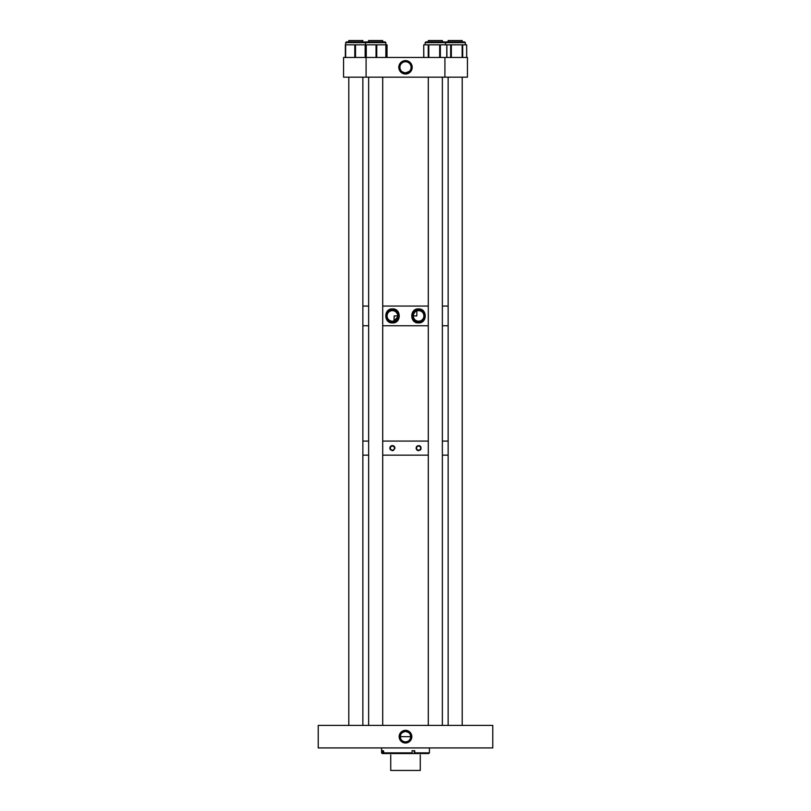<?xml version="1.0" encoding="UTF-8"?>
<svg xmlns="http://www.w3.org/2000/svg" width="811" height="811" viewBox="0 0 811 811"><rect width="100%" height="100%" fill="white"/><g stroke="black" fill="none" stroke-linecap="round" stroke-linejoin="round"><path stroke-width="1.22" d="M405.5 742.998A6.336 6.336 0 0 0 411.836 736.672A6.336 6.336 0 0 0 405.5 730.336A6.336 6.336 0 0 0 399.164 736.672A6.336 6.336 0 0 0 405.5 742.998M405.5 730.782A5.89 5.89 0 0 1 411.39 736.672A5.89 5.89 0 0 1 405.5 742.552A5.89 5.89 0 0 1 399.61 736.672A5.89 5.89 0 0 1 405.5 730.782M405.5 741.862A5.19 5.19 0 0 1 400.31 736.672A5.19 5.19 0 0 1 405.5 731.471C408.643 732.242 410.285 733.438 410.437 735.05L410.437 736.672L400.563 736.672L400.563 735.05C400.725 733.438 402.368 732.242 405.5 731.471A5.19 5.19 0 0 1 410.69 736.672A5.19 5.19 0 0 1 405.5 741.862M318.226 725.409L318.226 747.924L492.774 747.924L492.774 725.409L318.226 725.409M383.421 750.743L382.488 750.743L382.488 752.861L381.575 752.861L382.265 753.561L384.09 753.561L383.421 750.743M429.424 747.924L429.424 752.861L414.735 752.861L414.735 750.743L412.079 750.743L412.079 752.861L383.421 752.861M414.735 752.861L414.502 753.561L384.09 753.561M429.424 752.861L428.735 753.561L414.502 753.561M382.488 752.861L383.157 753.561M412.079 752.861L411.846 753.561M390.73 754.97C387.932 753.348 387.932 753.348 390.73 754.97L390.73 770.45L420.27 770.45L420.27 754.97C423.068 753.348 423.068 753.348 420.27 754.97M418.618 446.08A2.038 2.038 0 0 0 416.58 448.118A2.038 2.038 0 0 0 418.618 450.156A2.038 2.038 0 0 0 420.656 448.118A2.038 2.038 0 0 0 418.618 446.08M418.618 450.642C415.374 448.959 415.374 447.277 418.618 445.594C421.852 447.277 421.852 448.949 418.618 450.642A2.524 2.524 0 0 1 416.53 449.537M417.442 445.888A2.524 2.524 0 0 0 416.398 446.912M416.104 447.865A2.524 2.524 0 0 0 416.144 448.615M392.382 446.08A2.038 2.038 0 0 0 390.344 448.118A2.038 2.038 0 0 0 392.382 450.156A2.038 2.038 0 0 0 394.42 448.118A2.038 2.038 0 0 0 392.382 446.08M391.895 450.592A2.524 2.524 0 0 0 392.382 450.642C389.148 448.959 389.148 447.277 392.382 445.594A2.524 2.524 0 0 0 390.172 446.912M390.061 447.135A2.524 2.524 0 0 0 389.878 448.371M389.909 448.625A2.524 2.524 0 0 0 390.618 449.923M394.906 448.108A2.524 2.524 0 0 0 392.382 445.594C395.626 447.277 395.626 448.949 392.382 450.642A2.524 2.524 0 0 0 393.558 450.348M448.138 455.153L442.36 455.153L448.138 455.153M428.299 455.153L382.701 455.153L428.299 455.153M368.64 455.153L362.862 455.153L368.64 455.153M448.138 441.083L442.36 441.083L448.138 441.083M428.299 441.083L382.701 441.083L428.299 441.083M368.64 441.083L362.862 441.083L368.64 441.083M420.007 450.227A2.524 2.524 0 0 0 420.939 449.101M420.939 447.135A2.524 2.524 0 0 0 418.618 445.594M418.618 322.91C409.525 323.589 409.484 308.251 418.618 308.92C427.387 308.494 427.397 323.325 418.618 322.91M418.618 309.589A6.326 6.326 0 0 0 412.282 315.915A6.326 6.326 0 0 0 418.618 322.241A6.326 6.326 0 0 0 424.944 315.915A6.326 6.326 0 0 0 418.618 309.589M392.382 322.91C383.613 323.325 383.593 308.525 392.382 308.92C401.486 308.231 401.496 323.589 392.382 322.91M392.382 309.589A6.326 6.326 0 0 0 386.056 315.915A6.326 6.326 0 0 0 392.382 322.241A6.326 6.326 0 0 0 398.718 315.915A6.326 6.326 0 0 0 392.382 309.589M416.824 310.948L416.824 315.915L413.336 315.915L413.62 314.212M448.138 325.769L442.36 325.769L448.138 325.769M428.299 325.769L382.701 325.769L428.299 325.769M368.64 325.769L362.862 325.769L368.64 325.769M448.138 306.061L442.36 306.061L448.138 306.061M428.299 306.061L382.701 306.061L428.299 306.061M368.64 306.061L362.862 306.061L368.64 306.061M397.542 317.06L394.014 320.943L394.176 315.915L397.664 315.915M392.382 310.633A5.282 5.282 0 0 0 387.1 315.915A5.282 5.282 0 0 0 392.382 321.197A5.282 5.282 0 0 0 397.664 315.915A5.282 5.282 0 0 0 392.382 310.633M415.131 311.941L414.097 313.178M418.618 310.633A5.282 5.282 0 0 0 413.336 315.915A5.282 5.282 0 0 0 418.618 321.197A5.282 5.282 0 0 0 423.9 315.915A5.282 5.282 0 0 0 418.618 310.633M405.5 60.622A6.701 6.701 0 0 0 398.799 67.313A6.701 6.701 0 0 0 405.5 74.014A6.701 6.701 0 0 0 412.201 67.313A6.701 6.701 0 0 0 405.5 60.622M405.5 61.403A5.91 5.91 0 0 0 399.59 67.313A5.91 5.91 0 0 0 405.5 73.233A5.91 5.91 0 0 0 411.41 67.313A5.91 5.91 0 0 0 405.5 61.403M409.342 71.378L405.5 72.899A5.586 5.586 0 0 0 411.086 67.313A5.586 5.586 0 0 0 405.5 61.727A5.586 5.586 0 0 0 399.914 67.313A5.586 5.586 0 0 0 405.5 72.899C402.428 72.169 400.786 71.186 400.573 69.949C400.786 71.186 402.428 72.169 405.5 72.899C408.572 72.169 410.214 71.186 410.427 69.949M410.325 70.131L409.606 71.104M366.085 57.459L366.085 77.167L343.56 77.167L343.56 57.459L467.44 57.459L467.44 77.167L444.915 77.167L444.915 57.459M366.085 77.167L444.915 77.167M447.53 42.618L445.695 41.908L464.642 41.908L462.199 41.908L462.199 40.55L448.138 40.55L448.138 41.908M466.639 57.459L466.639 44.838L423.747 44.838L423.808 57.459M362.801 41.908L346.358 41.908L362.801 41.908M386.999 57.459L387.029 44.838L345.344 44.838L345.344 57.459L345.344 44.838M362.862 41.908L362.862 40.55L348.801 40.55L348.801 41.908L347.919 41.908M368.64 41.908L368.64 40.55L382.701 40.55L382.701 41.908L385.144 41.908L383.309 42.618M465.352 44.838L465.352 42.618L425.146 42.618L425.856 41.908L444.803 41.908L442.36 41.908L442.36 40.55L428.299 40.55L428.299 41.908M446.851 57.459L446.851 44.838L446.912 57.459M442.968 42.618L443.678 41.908L438.721 41.908M366.197 41.908L365.487 42.618L366.197 41.908L385.144 41.908L385.854 42.618L345.648 42.618L346.358 41.908L345.648 42.618L345.658 57.459M365.163 44.838L365.163 57.459L365.163 44.838M386.178 44.838L386.178 57.459L386.178 44.838M462.199 725.409L462.199 77.167M448.138 725.409L448.138 77.167M414.279 750.743L414.279 753.561M462.696 57.459L462.696 44.838M462.148 57.459L462.148 44.838M451.332 57.459L451.332 44.838M450.683 57.459L450.683 44.838M355.502 57.459L355.502 44.838M354.802 57.459L354.802 44.838M446.78 57.459L446.78 44.838M440.343 57.459L440.343 44.838M439.694 57.459L439.694 44.838M428.816 57.459L428.816 44.838M428.249 57.459L428.249 44.838M385.864 57.459L385.864 44.838M376.75 57.459L376.75 44.838M376.051 57.459L376.051 44.838M366.248 57.459L366.248 44.838M365.852 57.459L365.852 44.838M381.575 747.924L381.575 752.861M444.986 42.618L445.695 41.908M466.68 57.459L466.68 44.838M465.352 42.618L464.642 41.908L465.352 42.618M348.193 42.618L347.483 41.908M366.014 42.618L365.305 41.908L366.014 42.618M363.47 42.618L364.18 41.908L363.47 42.618M387.029 57.459L387.029 44.838M445.513 42.618L444.803 41.908L445.513 42.618L445.513 44.838M427.691 42.618L426.981 41.908M425.146 44.838L425.146 42.618L425.856 41.908M423.747 57.459L423.747 44.838M368.032 42.618L367.322 41.908M365.487 42.618L365.487 44.838M385.144 41.908L385.854 42.618L385.854 44.838M428.299 725.409L428.299 77.167M442.36 725.409L442.36 77.167M382.701 725.409L382.701 77.167M368.64 725.409L368.64 77.167M362.862 725.409L362.862 77.167M348.801 725.409L348.801 77.167L348.801 725.409M348.801 41.908L348.801 40.55"/></g></svg>
